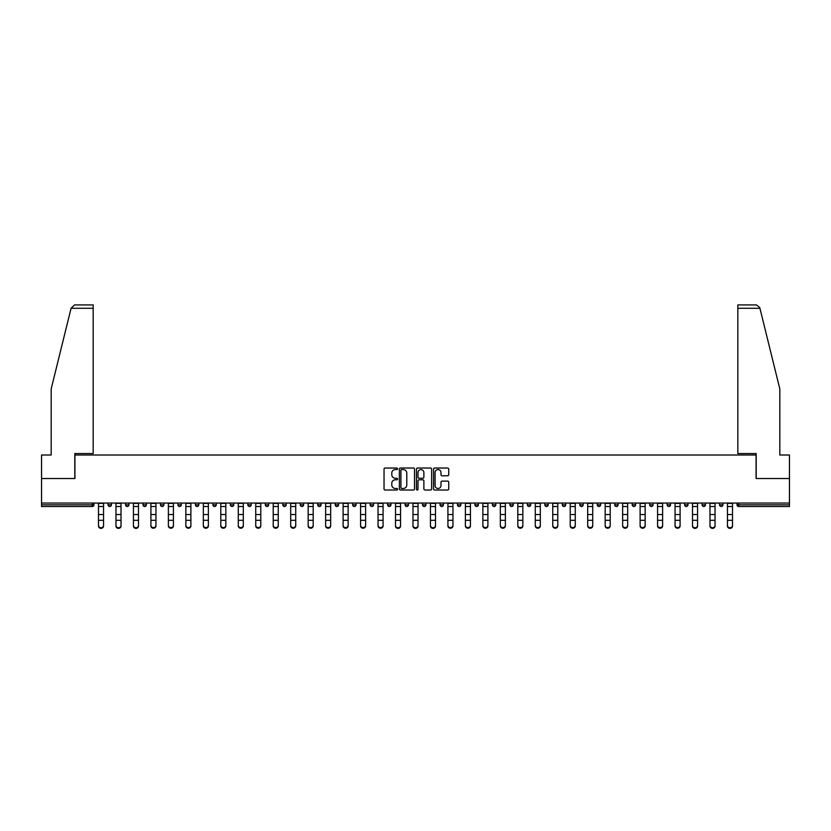 <?xml version="1.0" encoding="UTF-8"?>
<svg xmlns="http://www.w3.org/2000/svg" width="831" height="831" viewBox="0 0 831 831"><rect width="100%" height="100%" fill="white"/><g stroke="black" fill="none" stroke-linecap="round" stroke-linejoin="round"><path stroke-width="1.25" d="M397.582 468.798A0.769 0.769 0 0 0 396.813 468.03L385.127 468.03A1.101 1.101 0 0 0 384.036 469.131L384.036 488.919A1.101 1.101 0 0 0 385.127 490.02L396.813 490.02A0.769 0.769 0 0 0 397.582 489.251A0.769 0.769 0 0 0 396.813 488.483L395.296 488.483A3.521 3.521 0 0 1 391.785 484.961L391.785 483.31A3.521 3.521 0 0 1 395.296 479.788L396.813 479.788A0.769 0.769 0 0 0 397.582 479.02A0.769 0.769 0 0 0 396.813 478.251L395.296 478.251A3.521 3.521 0 0 1 391.785 474.74L391.785 473.088A3.521 3.521 0 0 1 395.296 469.567L396.813 469.567A0.769 0.769 0 0 0 397.582 468.798M447.629 475.779A1.101 1.101 0 0 0 448.73 474.678L448.73 469.131A1.101 1.101 0 0 0 447.629 468.03L434.655 468.03A1.101 1.101 0 0 0 433.553 469.131L433.553 488.919A1.101 1.101 0 0 0 434.655 490.02L447.629 490.02A1.101 1.101 0 0 0 448.73 488.919L448.73 482.209A1.101 1.101 0 0 0 447.629 481.107L442.071 481.107A1.101 1.101 0 0 0 440.981 482.209L440.981 485.533A2.94 2.94 0 0 1 438.041 488.483A2.94 2.94 0 0 1 435.091 485.533L435.091 472.507A2.94 2.94 0 0 1 438.041 469.567A2.94 2.94 0 0 1 440.981 472.507L440.981 474.678A1.101 1.101 0 0 0 442.071 475.779L447.629 475.779M71.071 308.291L74.53 304.925L93.176 304.925L93.176 308.291L71.071 308.291L51.179 388.929L51.179 455.004L41.55 455.004L41.55 478.521L74.925 478.521L74.925 455.004L756.075 455.004L756.075 478.521L789.45 478.521L789.45 503.046L41.55 503.046L41.55 504.843L92.283 504.843L92.283 503.046M41.55 478.521L41.55 503.046M414.534 469.131A1.101 1.101 0 0 0 413.443 468.03L400.469 468.03A1.101 1.101 0 0 0 399.368 469.131L399.368 488.919A1.101 1.101 0 0 0 400.469 490.02L413.443 490.02A1.101 1.101 0 0 0 414.534 488.919L414.534 469.131M417.557 468.03L430.531 468.03A1.101 1.101 0 0 1 431.632 469.131L431.632 488.919A1.101 1.101 0 0 1 430.531 490.02L424.984 490.02A1.101 1.101 0 0 1 423.883 488.919L423.883 480.889A1.101 1.101 0 0 0 422.782 479.788L419.104 479.788A1.101 1.101 0 0 0 418.003 480.889L418.003 489.251A0.769 0.769 0 0 1 417.235 490.02A0.769 0.769 0 0 1 416.466 489.251L416.466 469.131A1.101 1.101 0 0 1 417.557 468.03M93.965 503.046L93.965 504.843A1.683 1.683 0 0 1 92.283 506.515L41.55 506.515L41.55 504.843M789.45 503.046L789.45 506.515L738.717 506.515A1.683 1.683 0 0 1 737.035 504.843L737.035 503.046M108.072 503.046L108.072 504.843L108.072 503.046M92.283 506.515A1.683 1.683 0 0 0 93.965 504.843A1.683 1.683 0 0 1 92.283 506.515L92.283 504.843L93.965 504.843M109.754 506.515A1.683 1.683 0 0 1 108.072 504.843A1.683 1.683 0 0 0 109.754 506.515A1.683 1.683 0 0 0 111.437 504.843L111.437 503.046L111.437 504.843A1.683 1.683 0 0 1 109.754 506.515A1.683 1.683 0 0 1 108.072 504.843L111.437 504.843A1.683 1.683 0 0 1 109.754 506.515M125.543 503.046L125.543 504.843L125.543 503.046M128.909 503.046L128.909 504.843A1.683 1.683 0 0 1 127.226 506.515A1.683 1.683 0 0 1 125.543 504.843A1.683 1.683 0 0 0 127.226 506.515A1.683 1.683 0 0 0 128.909 504.843A1.683 1.683 0 0 1 127.226 506.515A1.683 1.683 0 0 1 125.543 504.843L128.909 504.843M143.015 503.046L143.015 504.843L143.015 503.046M146.381 503.046L146.381 504.843L146.381 503.046M160.487 504.843A1.683 1.683 0 0 0 162.17 506.515A1.683 1.683 0 0 0 163.852 504.843A1.683 1.683 0 0 1 162.17 506.515A1.683 1.683 0 0 0 163.852 504.843L163.852 503.046L163.852 504.843L160.487 504.843A1.683 1.683 0 0 0 162.17 506.515A1.683 1.683 0 0 1 160.487 504.843L160.487 503.046M177.959 503.046L177.959 504.843L177.959 503.046M181.324 503.046L181.324 504.843L181.324 503.046M198.786 503.046L198.786 504.843A1.683 1.683 0 0 1 197.113 506.515A1.683 1.683 0 0 1 195.43 504.843L195.43 503.046M214.585 506.515A1.683 1.683 0 0 0 216.257 504.843L216.257 503.046L216.257 504.843A1.683 1.683 0 0 1 214.585 506.515A1.683 1.683 0 0 1 212.902 504.843L212.902 503.046M230.374 503.046L230.374 504.843L230.374 503.046M233.729 503.046L233.729 504.843A1.683 1.683 0 0 1 232.057 506.515A1.683 1.683 0 0 1 230.374 504.843L233.729 504.843A1.683 1.683 0 0 1 232.057 506.515M251.201 503.046L251.201 504.843A1.683 1.683 0 0 1 249.529 506.515A1.683 1.683 0 0 1 247.846 504.843L247.846 503.046M267 506.515A1.683 1.683 0 0 0 268.673 504.843L268.673 503.046L268.673 504.843A1.683 1.683 0 0 1 267 506.515A1.683 1.683 0 0 1 265.318 504.843L265.318 503.046M286.144 503.046L286.144 504.843A1.683 1.683 0 0 1 284.462 506.515A1.683 1.683 0 0 1 282.789 504.843L282.789 503.046M300.261 503.046L300.261 504.843L300.261 503.046M303.616 503.046L303.616 504.843A1.683 1.683 0 0 1 301.933 506.515A1.683 1.683 0 0 1 300.261 504.843L303.616 504.843A1.683 1.683 0 0 1 301.933 506.515M321.088 503.046L321.088 504.843L317.733 504.843A1.683 1.683 0 0 0 319.405 506.515A1.683 1.683 0 0 1 317.733 504.843L317.733 503.046M336.877 506.515A1.683 1.683 0 0 0 338.56 504.843L338.56 503.046L338.56 504.843A1.683 1.683 0 0 1 336.877 506.515A1.683 1.683 0 0 1 335.205 504.843L335.205 503.046M356.032 503.046L356.032 504.843A1.683 1.683 0 0 1 354.349 506.515A1.683 1.683 0 0 1 352.666 504.843L352.666 503.046M370.138 503.046L370.138 504.843L370.138 503.046M373.503 503.046L373.503 504.843A1.683 1.683 0 0 1 371.821 506.515A1.683 1.683 0 0 1 370.138 504.843L373.503 504.843A1.683 1.683 0 0 1 371.821 506.515M390.975 503.046L390.975 504.843A1.683 1.683 0 0 1 389.292 506.515A1.683 1.683 0 0 1 387.61 504.843L387.61 503.046M405.081 504.843L408.447 504.843A1.683 1.683 0 0 1 406.764 506.515A1.683 1.683 0 0 0 408.447 504.843L408.447 503.046L408.447 504.843A1.683 1.683 0 0 1 406.764 506.515A1.683 1.683 0 0 1 405.081 504.843L405.081 503.046M425.919 503.046L425.919 504.843A1.683 1.683 0 0 1 424.236 506.515A1.683 1.683 0 0 1 422.553 504.843L422.553 503.046M440.025 503.046L440.025 504.843L440.025 503.046M443.39 503.046L443.39 504.843L443.39 503.046M457.497 503.046L457.497 504.843L457.497 503.046M460.862 503.046L460.862 504.843A1.683 1.683 0 0 1 459.179 506.515A1.683 1.683 0 0 1 457.497 504.843L460.862 504.843A1.683 1.683 0 0 1 459.179 506.515M474.968 503.046L474.968 504.843L474.968 503.046M478.334 503.046L478.334 504.843L478.334 503.046M492.44 503.046L492.44 504.843L492.44 503.046M495.795 503.046L495.795 504.843A1.683 1.683 0 0 1 494.123 506.515A1.683 1.683 0 0 1 492.44 504.843A1.683 1.683 0 0 0 494.123 506.515A1.683 1.683 0 0 0 495.795 504.843A1.683 1.683 0 0 1 494.123 506.515A1.683 1.683 0 0 1 492.44 504.843L495.795 504.843M513.267 503.046L513.267 504.843A1.683 1.683 0 0 1 511.595 506.515A1.683 1.683 0 0 1 509.912 504.843L509.912 503.046M530.739 503.046L530.739 504.843L527.384 504.843A1.683 1.683 0 0 0 529.067 506.515A1.683 1.683 0 0 1 527.384 504.843L527.384 503.046M548.211 503.046L548.211 504.843A1.683 1.683 0 0 1 546.538 506.515A1.683 1.683 0 0 1 544.856 504.843L544.856 503.046M562.327 503.046L562.327 504.843L562.327 503.046M565.682 503.046L565.682 504.843A1.683 1.683 0 0 1 564 506.515A1.683 1.683 0 0 1 562.327 504.843A1.683 1.683 0 0 0 564 506.515A1.683 1.683 0 0 1 562.327 504.843L565.682 504.843A1.683 1.683 0 0 1 564 506.515M583.154 503.046L583.154 504.843A1.683 1.683 0 0 1 581.471 506.515A1.683 1.683 0 0 1 579.799 504.843L579.799 503.046M600.626 503.046L600.626 504.843L597.271 504.843A1.683 1.683 0 0 0 598.943 506.515A1.683 1.683 0 0 1 597.271 504.843L597.271 503.046M618.098 503.046L618.098 504.843A1.683 1.683 0 0 1 616.415 506.515A1.683 1.683 0 0 1 614.743 504.843L614.743 503.046M635.57 503.046L635.57 504.843L632.214 504.843A1.683 1.683 0 0 0 633.887 506.515A1.683 1.683 0 0 1 632.214 504.843L632.214 503.046M653.041 503.046L653.041 504.843A1.683 1.683 0 0 1 651.359 506.515A1.683 1.683 0 0 1 649.676 504.843L649.676 503.046M670.513 503.046L670.513 504.843L667.148 504.843A1.683 1.683 0 0 0 668.83 506.515A1.683 1.683 0 0 1 667.148 504.843L667.148 503.046M687.985 503.046L687.985 504.843A1.683 1.683 0 0 1 686.302 506.515A1.683 1.683 0 0 1 684.619 504.843L684.619 503.046M705.457 503.046L705.457 504.843L702.091 504.843A1.683 1.683 0 0 0 703.774 506.515A1.683 1.683 0 0 1 702.091 504.843L702.091 503.046M722.928 503.046L722.928 504.843L719.563 504.843A1.683 1.683 0 0 0 721.246 506.515A1.683 1.683 0 0 1 719.563 504.843L719.563 503.046M144.698 506.515A1.683 1.683 0 0 1 143.015 504.843A1.683 1.683 0 0 0 144.698 506.515A1.683 1.683 0 0 0 146.381 504.843A1.683 1.683 0 0 1 144.698 506.515A1.683 1.683 0 0 1 143.015 504.843L146.381 504.843A1.683 1.683 0 0 1 144.698 506.515M179.641 506.515A1.683 1.683 0 0 1 177.959 504.843A1.683 1.683 0 0 0 179.641 506.515A1.683 1.683 0 0 0 181.324 504.843A1.683 1.683 0 0 1 179.641 506.515A1.683 1.683 0 0 1 177.959 504.843L181.324 504.843A1.683 1.683 0 0 1 179.641 506.515M319.405 506.515A1.683 1.683 0 0 0 321.088 504.843A1.683 1.683 0 0 1 319.405 506.515A1.683 1.683 0 0 1 317.733 504.843M441.708 506.515A1.683 1.683 0 0 1 440.025 504.843L443.39 504.843A1.683 1.683 0 0 1 441.708 506.515A1.683 1.683 0 0 0 443.39 504.843A1.683 1.683 0 0 1 441.708 506.515M476.651 506.515A1.683 1.683 0 0 1 474.968 504.843A1.683 1.683 0 0 0 476.651 506.515A1.683 1.683 0 0 0 478.334 504.843A1.683 1.683 0 0 1 476.651 506.515A1.683 1.683 0 0 1 474.968 504.843L478.334 504.843M529.067 506.515A1.683 1.683 0 0 0 530.739 504.843A1.683 1.683 0 0 1 529.067 506.515A1.683 1.683 0 0 1 527.384 504.843M598.943 506.515A1.683 1.683 0 0 0 600.626 504.843A1.683 1.683 0 0 1 598.943 506.515A1.683 1.683 0 0 1 597.271 504.843M635.57 504.843A1.683 1.683 0 0 1 633.887 506.515A1.683 1.683 0 0 0 635.57 504.843A1.683 1.683 0 0 1 633.887 506.515A1.683 1.683 0 0 1 632.214 504.843M668.83 506.515A1.683 1.683 0 0 0 670.513 504.843A1.683 1.683 0 0 1 668.83 506.515A1.683 1.683 0 0 1 667.148 504.843M686.302 506.515A1.683 1.683 0 0 0 687.985 504.843A1.683 1.683 0 0 1 686.302 506.515M703.774 506.515A1.683 1.683 0 0 0 705.457 504.843A1.683 1.683 0 0 1 703.774 506.515A1.683 1.683 0 0 1 702.091 504.843M721.246 506.515A1.683 1.683 0 0 0 722.928 504.843A1.683 1.683 0 0 1 721.246 506.515A1.683 1.683 0 0 1 719.563 504.843M738.717 503.046L738.717 506.515A1.683 1.683 0 0 1 737.035 504.843L789.45 504.843M401.674 469.567A0.769 0.769 0 0 0 400.906 470.336L400.906 487.704A0.769 0.769 0 0 0 401.674 488.483L403.274 488.483A3.521 3.521 0 0 0 406.785 484.961L406.785 473.088A3.521 3.521 0 0 0 403.274 469.567L401.674 469.567M423.883 472.569A2.94 2.94 0 0 0 420.943 469.629A2.94 2.94 0 0 0 418.003 472.569L418.003 477.16A1.101 1.101 0 0 0 419.104 478.251L422.782 478.251A1.101 1.101 0 0 0 423.883 477.16L423.883 472.569M98.494 520.933L98.494 525.462A2.524 2.285 0 0 0 103.543 525.462L103.543 526.075A2.524 2.285 180 0 1 98.494 526.075M103.543 525.462L103.543 503.046M98.494 525.462L98.494 503.046M93.176 304.925L79.745 304.925L93.176 304.925M74.811 478.521L74.811 453.549L93.176 453.549L93.176 308.291M789.45 478.521L789.45 455.004L779.821 455.004L779.821 388.929L759.731 307.48L756.47 304.925L737.824 304.925L756.47 304.925M756.189 478.521L756.189 453.549L737.824 453.549L737.824 304.925M115.966 520.933L115.966 525.462A2.524 2.285 0 0 0 121.014 525.462L121.014 526.075A2.524 2.285 180 0 1 115.966 526.075M133.438 520.933L133.438 525.462A2.524 2.285 0 0 0 138.486 525.462L138.486 526.075A2.524 2.285 180 0 1 133.438 526.075M150.91 520.933L150.91 525.462A2.524 2.285 0 0 0 155.948 525.462L155.948 526.075A2.524 2.285 180 0 1 150.91 526.075M168.381 520.933L168.381 525.462A2.524 2.285 0 0 0 173.419 525.462L173.419 526.075A2.524 2.285 180 0 1 168.381 526.075M185.853 520.933L185.853 525.462A2.524 2.285 0 0 0 190.891 525.462L190.891 526.075A2.524 2.285 180 0 1 185.853 526.075M121.014 525.462L121.014 503.046M115.966 525.462L115.966 503.046M138.486 525.462L138.486 503.046M133.438 525.462L133.438 503.046M155.948 525.462L155.948 503.046M150.91 525.462L150.91 503.046M173.419 525.462L173.419 503.046M168.381 525.462L168.381 503.046M190.891 525.462L190.891 503.046M185.853 525.462L185.853 503.046M203.325 520.933L203.325 525.462A2.524 2.285 0 0 0 208.363 525.462L208.363 526.075A2.524 2.285 180 0 1 203.325 526.075M208.363 525.462L208.363 503.046M203.325 525.462L203.325 503.046M220.797 520.933L220.797 525.462A2.524 2.285 0 0 0 225.835 525.462L225.835 526.075A2.524 2.285 180 0 1 220.797 526.075M225.835 525.462L225.835 503.046M220.797 525.462L220.797 503.046M238.268 520.933L238.268 525.462A2.524 2.285 0 0 0 243.306 525.462L243.306 526.075A2.524 2.285 180 0 1 238.268 526.075M243.306 525.462L243.306 503.046M238.268 525.462L238.268 503.046M255.74 520.933L255.74 525.462A2.524 2.285 0 0 0 260.778 525.462L260.778 526.075A2.524 2.285 180 0 1 255.74 526.075M260.778 525.462L260.778 503.046M255.74 525.462L255.74 503.046M273.212 520.933L273.212 525.462A2.524 2.285 0 0 0 278.25 525.462L278.25 526.075A2.524 2.285 180 0 1 273.212 526.075M278.25 525.462L278.25 503.046M273.212 525.462L273.212 503.046M290.684 520.933L290.684 525.462A2.524 2.285 0 0 0 295.722 525.462L295.722 526.075A2.524 2.285 180 0 1 290.684 526.075M295.722 525.462L295.722 503.046M290.684 525.462L290.684 503.046M308.156 520.933L308.156 525.462A2.524 2.285 0 0 0 313.194 525.462L313.194 526.075A2.524 2.285 180 0 1 308.156 526.075M313.194 525.462L313.194 503.046M308.156 525.462L308.156 503.046M325.627 520.933L325.627 525.462A2.524 2.285 0 0 0 330.665 525.462L330.665 526.075A2.524 2.285 180 0 1 325.627 526.075M330.665 525.462L330.665 503.046M325.627 525.462L325.627 503.046M343.099 520.933L343.099 525.462A2.524 2.285 0 0 0 348.137 525.462L348.137 526.075A2.524 2.285 180 0 1 343.099 526.075M348.137 525.462L348.137 503.046M343.099 525.462L343.099 503.046M360.571 520.933L360.571 525.462A2.524 2.285 0 0 0 365.609 525.462L365.609 526.075A2.524 2.285 180 0 1 360.571 526.075M365.609 525.462L365.609 503.046M360.571 525.462L360.571 503.046M378.043 520.933L378.043 525.462A2.524 2.285 0 0 0 383.081 525.462L383.081 526.075A2.524 2.285 180 0 1 378.043 526.075M383.081 525.462L383.081 503.046M378.043 525.462L378.043 503.046M395.504 520.933L395.504 525.462A2.524 2.285 0 0 0 400.552 525.462L400.552 526.075A2.524 2.285 180 0 1 395.504 526.075M400.552 525.462L400.552 503.046M395.504 525.462L395.504 503.046M412.976 520.933L412.976 525.462A2.524 2.285 0 0 0 418.024 525.462L418.024 526.075A2.524 2.285 180 0 1 412.976 526.075M418.024 525.462L418.024 503.046M412.976 525.462L412.976 503.046M430.448 520.933L430.448 525.462A2.524 2.285 0 0 0 435.496 525.462L435.496 526.075A2.524 2.285 180 0 1 430.448 526.075M435.496 525.462L435.496 503.046M430.448 525.462L430.448 503.046M447.919 520.933L447.919 525.462A2.524 2.285 0 0 0 452.957 525.462L452.957 526.075A2.524 2.285 180 0 1 447.919 526.075M452.957 525.462L452.957 503.046M447.919 525.462L447.919 503.046M465.391 520.933L465.391 525.462A2.524 2.285 0 0 0 470.429 525.462L470.429 526.075A2.524 2.285 180 0 1 465.391 526.075M470.429 525.462L470.429 503.046M465.391 525.462L465.391 503.046M482.863 520.933L482.863 525.462A2.524 2.285 0 0 0 487.901 525.462L487.901 526.075A2.524 2.285 180 0 1 482.863 526.075M487.901 525.462L487.901 503.046M482.863 525.462L482.863 503.046M500.335 520.933L500.335 525.462A2.524 2.285 0 0 0 505.373 525.462L505.373 526.075A2.524 2.285 180 0 1 500.335 526.075M505.373 525.462L505.373 503.046M500.335 525.462L500.335 503.046M517.806 520.933L517.806 525.462A2.524 2.285 0 0 0 522.844 525.462L522.844 526.075A2.524 2.285 180 0 1 517.806 526.075M522.844 525.462L522.844 503.046M517.806 525.462L517.806 503.046M535.278 520.933L535.278 525.462A2.524 2.285 0 0 0 540.316 525.462L540.316 526.075A2.524 2.285 180 0 1 535.278 526.075M540.316 525.462L540.316 503.046M535.278 525.462L535.278 503.046M552.75 520.933L552.75 525.462A2.524 2.285 0 0 0 557.788 525.462L557.788 526.075A2.524 2.285 180 0 1 552.75 526.075M557.788 525.462L557.788 503.046M552.75 525.462L552.75 503.046M570.222 520.933L570.222 525.462A2.524 2.285 0 0 0 575.26 525.462L575.26 526.075A2.524 2.285 180 0 1 570.222 526.075M575.26 525.462L575.26 503.046M570.222 525.462L570.222 503.046M587.694 520.933L587.694 525.462A2.524 2.285 0 0 0 592.732 525.462L592.732 526.075A2.524 2.285 180 0 1 587.694 526.075M592.732 525.462L592.732 503.046M587.694 525.462L587.694 503.046M605.165 520.933L605.165 525.462A2.524 2.285 0 0 0 610.203 525.462L610.203 526.075A2.524 2.285 180 0 1 605.165 526.075M610.203 525.462L610.203 503.046M605.165 525.462L605.165 503.046M622.637 520.933L622.637 525.462A2.524 2.285 0 0 0 627.675 525.462L627.675 526.075A2.524 2.285 180 0 1 622.637 526.075M627.675 526.075L627.675 503.046M622.637 525.462L622.637 503.046M640.109 520.933L640.109 525.462A2.524 2.285 0 0 0 645.147 525.462L645.147 526.075A2.524 2.285 180 0 1 640.109 526.075M645.147 526.075L645.147 503.046M640.109 525.462L640.109 503.046M657.581 520.933L657.581 525.462A2.524 2.285 0 0 0 662.619 525.462L662.619 526.075A2.524 2.285 180 0 1 657.581 526.075M662.619 526.075L662.619 503.046M657.581 525.462L657.581 503.046M675.052 520.933L675.052 525.462A2.524 2.285 0 0 0 680.09 525.462L680.09 526.075A2.524 2.285 180 0 1 675.052 526.075M680.09 525.462L680.09 503.046M675.052 525.462L675.052 503.046M692.514 520.933L692.514 525.462A2.524 2.285 0 0 0 697.562 525.462L697.562 526.075A2.524 2.285 180 0 1 692.514 526.075M697.562 525.462L697.562 503.046M692.514 525.462L692.514 503.046M709.986 520.933L709.986 525.462A2.524 2.285 0 0 0 715.034 525.462L715.034 526.075A2.524 2.285 180 0 1 709.986 526.075M715.034 526.075L715.034 503.046M709.986 525.462L709.986 503.046M727.457 520.933L727.457 525.462A2.524 2.285 0 0 0 732.506 525.462L732.506 526.075A2.524 2.285 180 0 1 727.457 526.075M732.506 526.075L732.506 503.046M727.457 525.462L727.457 503.046M197.113 506.515A1.683 1.683 0 0 0 198.786 504.843L195.43 504.843M216.257 504.843L212.902 504.843M249.529 506.515A1.683 1.683 0 0 0 251.201 504.843L247.846 504.843M268.673 504.843L265.318 504.843M284.462 506.515A1.683 1.683 0 0 0 286.144 504.843L282.789 504.843M338.56 504.843L335.205 504.843M354.349 506.515A1.683 1.683 0 0 0 356.032 504.843L352.666 504.843M389.292 506.515A1.683 1.683 0 0 0 390.975 504.843L387.61 504.843M424.236 506.515A1.683 1.683 0 0 0 425.919 504.843L422.553 504.843M511.595 506.515A1.683 1.683 0 0 0 513.267 504.843L509.912 504.843M546.538 506.515A1.683 1.683 0 0 0 548.211 504.843L544.856 504.843M581.471 506.515A1.683 1.683 0 0 0 583.154 504.843L579.799 504.843M616.415 506.515A1.683 1.683 0 0 0 618.098 504.843L614.743 504.843M651.359 506.515A1.683 1.683 0 0 0 653.041 504.843L649.676 504.843M687.985 504.843L684.619 504.843M738.717 506.515A1.683 1.683 0 0 1 737.035 504.843M98.494 514.534L103.543 514.534M98.494 520.32L103.543 520.32M98.494 506.515L103.543 506.515M98.494 503.389L103.543 503.389M759.929 308.291L737.824 308.291M115.966 514.534L121.014 514.534M115.966 520.32L121.014 520.32M115.966 506.515L121.014 506.515M115.966 503.389L121.014 503.389M133.438 514.534L138.486 514.534M133.438 520.32L138.486 520.32M133.438 506.515L138.486 506.515M133.438 503.389L138.486 503.389M150.91 514.534L155.948 514.534M150.91 520.32L155.948 520.32M150.91 506.515L155.948 506.515M150.91 503.389L155.948 503.389M168.381 514.534L173.419 514.534M168.381 520.32L173.419 520.32M168.381 506.515L173.419 506.515M168.381 503.389L173.419 503.389M185.853 514.534L190.891 514.534M185.853 520.32L190.891 520.32M185.853 506.515L190.891 506.515M185.853 503.389L190.891 503.389M203.325 514.534L208.363 514.534M203.325 520.32L208.363 520.32M203.325 506.515L208.363 506.515M203.325 503.389L208.363 503.389M220.797 514.534L225.835 514.534M220.797 520.32L225.835 520.32M220.797 506.515L225.835 506.515M220.797 503.389L225.835 503.389M238.268 514.534L243.306 514.534M238.268 520.32L243.306 520.32M238.268 506.515L243.306 506.515M238.268 503.389L243.306 503.389M255.74 514.534L260.778 514.534M255.74 520.32L260.778 520.32M255.74 506.515L260.778 506.515M255.74 503.389L260.778 503.389M273.212 514.534L278.25 514.534M273.212 520.32L278.25 520.32M273.212 506.515L278.25 506.515M273.212 503.389L278.25 503.389M290.684 514.534L295.722 514.534M290.684 520.32L295.722 520.32M290.684 506.515L295.722 506.515M290.684 503.389L295.722 503.389M308.156 514.534L313.194 514.534M308.156 520.32L313.194 520.32M308.156 506.515L313.194 506.515M308.156 503.389L313.194 503.389M325.627 514.534L330.665 514.534M325.627 520.32L330.665 520.32M325.627 506.515L330.665 506.515M325.627 503.389L330.665 503.389M343.099 514.534L348.137 514.534M343.099 520.32L348.137 520.32M343.099 506.515L348.137 506.515M343.099 503.389L348.137 503.389M360.571 514.534L365.609 514.534M360.571 520.32L365.609 520.32M360.571 506.515L365.609 506.515M360.571 503.389L365.609 503.389M378.043 514.534L383.081 514.534M378.043 520.32L383.081 520.32M378.043 506.515L383.081 506.515M378.043 503.389L383.081 503.389M395.504 514.534L400.552 514.534M395.504 520.32L400.552 520.32M395.504 506.515L400.552 506.515M395.504 503.389L400.552 503.389M412.976 514.534L418.024 514.534M412.976 520.32L418.024 520.32M412.976 506.515L418.024 506.515M412.976 503.389L418.024 503.389M430.448 514.534L435.496 514.534M430.448 520.32L435.496 520.32M430.448 506.515L435.496 506.515M430.448 503.389L435.496 503.389M447.919 514.534L452.957 514.534M447.919 520.32L452.957 520.32M447.919 506.515L452.957 506.515M447.919 503.389L452.957 503.389M465.391 514.534L470.429 514.534M465.391 520.32L470.429 520.32M465.391 506.515L470.429 506.515M465.391 503.389L470.429 503.389M482.863 514.534L487.901 514.534M482.863 520.32L487.901 520.32M482.863 506.515L487.901 506.515M482.863 503.389L487.901 503.389M500.335 514.534L505.373 514.534M500.335 520.32L505.373 520.32M500.335 506.515L505.373 506.515M500.335 503.389L505.373 503.389M517.806 514.534L522.844 514.534M517.806 520.32L522.844 520.32M517.806 506.515L522.844 506.515M517.806 503.389L522.844 503.389M535.278 514.534L540.316 514.534M535.278 520.32L540.316 520.32M535.278 506.515L540.316 506.515M535.278 503.389L540.316 503.389M552.75 514.534L557.788 514.534M552.75 520.32L557.788 520.32M552.75 506.515L557.788 506.515M552.75 503.389L557.788 503.389M570.222 514.534L575.26 514.534M570.222 520.32L575.26 520.32M570.222 506.515L575.26 506.515M570.222 503.389L575.26 503.389M587.694 514.534L592.732 514.534M587.694 520.32L592.732 520.32M587.694 506.515L592.732 506.515M587.694 503.389L592.732 503.389M605.165 514.534L610.203 514.534M605.165 520.32L610.203 520.32M605.165 506.515L610.203 506.515M605.165 503.389L610.203 503.389M622.637 514.534L627.675 514.534M622.637 520.32L627.675 520.32M622.637 506.515L627.675 506.515M622.637 503.389L627.675 503.389M640.109 514.534L645.147 514.534M640.109 520.32L645.147 520.32M640.109 506.515L645.147 506.515M640.109 503.389L645.147 503.389M657.581 514.534L662.619 514.534M657.581 520.32L662.619 520.32M657.581 506.515L662.619 506.515M657.581 503.389L662.619 503.389M675.052 514.534L680.09 514.534M675.052 520.32L680.09 520.32M675.052 506.515L680.09 506.515M675.052 503.389L680.09 503.389M692.514 514.534L697.562 514.534M692.514 520.32L697.562 520.32M692.514 506.515L697.562 506.515M692.514 503.389L697.562 503.389M709.986 514.534L715.034 514.534M709.986 520.32L715.034 520.32M709.986 506.515L715.034 506.515M709.986 503.389L715.034 503.389M727.457 514.534L732.506 514.534M727.457 520.32L732.506 520.32M727.457 506.515L732.506 506.515M727.457 503.389L732.506 503.389"/></g></svg>

